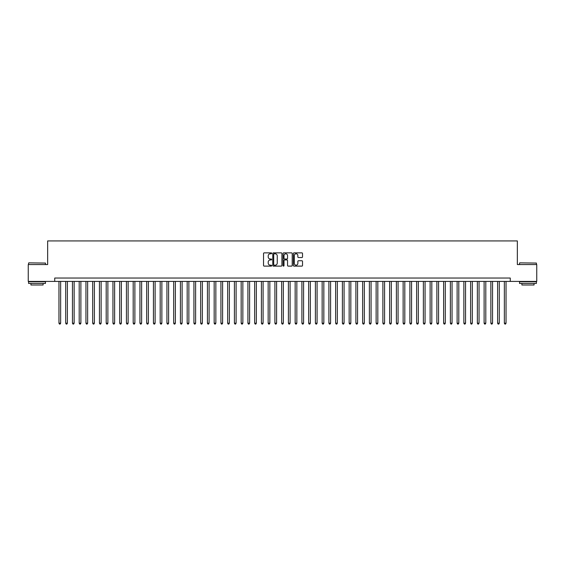 <?xml version="1.0" encoding="UTF-8"?>
<svg xmlns="http://www.w3.org/2000/svg" width="565" height="565" viewBox="0 0 565 565"><rect width="100%" height="100%" fill="white"/><g stroke="black" fill="none" stroke-linecap="round" stroke-linejoin="round"><path stroke-width="0.85" d="M271.701 253.325A0.466 0.466 0 0 0 271.242 252.866L264.201 252.866A0.664 0.664 0 0 0 263.537 253.523L263.537 265.451A0.664 0.664 0 0 0 264.201 266.115L271.242 266.115A0.466 0.466 0 0 0 271.701 265.649A0.466 0.466 0 0 0 271.242 265.183L270.331 265.183A2.119 2.119 0 0 1 268.206 263.064L268.206 262.068A2.119 2.119 0 0 1 270.331 259.949L271.242 259.949A0.466 0.466 0 0 0 271.701 259.49A0.466 0.466 0 0 0 271.242 259.024L270.331 259.024A2.119 2.119 0 0 1 268.206 256.906L268.206 255.91A2.119 2.119 0 0 1 270.331 253.791L271.242 253.791A0.466 0.466 0 0 0 271.701 253.325M301.858 257.534A0.664 0.664 0 0 0 302.522 256.87L302.522 253.523A0.664 0.664 0 0 0 301.858 252.866L294.04 252.866A0.664 0.664 0 0 0 293.383 253.523L293.383 265.451A0.664 0.664 0 0 0 294.04 266.115L301.858 266.115A0.664 0.664 0 0 0 302.522 265.451L302.522 261.411A0.664 0.664 0 0 0 301.858 260.748L298.511 260.748A0.664 0.664 0 0 0 297.854 261.411L297.854 263.41A1.773 1.773 0 0 1 296.081 265.183A1.773 1.773 0 0 1 294.309 263.41L294.309 255.564A1.773 1.773 0 0 1 296.081 253.791A1.773 1.773 0 0 1 297.854 255.564L297.854 256.87A0.664 0.664 0 0 0 298.511 257.534L301.858 257.534M54.734 281.419L28.25 281.419L28.25 264.547L47.651 264.547L47.651 240.93L517.349 240.93L517.349 264.547L536.75 264.547L536.75 281.419L510.266 281.419L510.266 278.044L54.734 278.044L54.734 281.419L510.266 281.419M281.921 253.523A0.664 0.664 0 0 0 281.257 252.866L273.439 252.866A0.664 0.664 0 0 0 272.782 253.523L272.782 265.451A0.664 0.664 0 0 0 273.439 266.115L281.257 266.115A0.664 0.664 0 0 0 281.921 265.451L281.921 253.523M283.743 252.866L291.561 252.866A0.664 0.664 0 0 1 292.218 253.523L292.218 265.451A0.664 0.664 0 0 1 291.561 266.115L288.214 266.115A0.664 0.664 0 0 1 287.55 265.451L287.55 260.613A0.664 0.664 0 0 0 286.886 259.949L284.668 259.949A0.664 0.664 0 0 0 284.004 260.613L284.004 265.649A0.466 0.466 0 0 1 283.545 266.115A0.466 0.466 0 0 1 283.079 265.649L283.079 253.523A0.664 0.664 0 0 1 283.743 252.866M274.173 253.791A0.466 0.466 0 0 0 273.707 254.257L273.707 264.724A0.466 0.466 0 0 0 274.173 265.183L275.134 265.183A2.119 2.119 0 0 0 277.253 263.064L277.253 255.91A2.119 2.119 0 0 0 275.134 253.791L274.173 253.791M287.55 255.599A1.773 1.773 0 0 0 285.777 253.826A1.773 1.773 0 0 0 284.004 255.599L284.004 258.36A0.664 0.664 0 0 0 284.668 259.024L286.886 259.024A0.664 0.664 0 0 0 287.55 258.36L287.55 255.599M58.958 281.419L58.958 323.194L60.646 323.194L60.646 281.419M60.646 323.194L60.137 324.07L59.459 324.07L58.958 323.194M28.787 262.859L45.461 263.064L28.787 262.859M37.022 283.446L28.589 283.446L28.589 281.758L45.461 281.758L45.461 283.446L37.022 283.446M43.095 283.446L43.095 285L30.948 285L30.948 283.446M519.744 262.859L536.411 263.064L519.744 262.859M527.978 283.446L519.539 283.446L519.539 281.758L536.411 281.758L536.411 283.446L527.978 283.446M534.052 283.446L534.052 285L521.905 285L521.905 283.446M65.702 281.419L65.702 323.194L67.39 323.194L67.39 281.419M67.39 323.194L66.882 324.07L66.211 324.07L65.702 323.194M72.454 281.419L72.454 323.194L74.142 323.194L74.142 281.419M74.142 323.194L73.634 324.07L72.956 324.07L72.454 323.194M79.199 281.419L79.199 323.194L80.887 323.194L80.887 281.419M80.887 323.194L80.385 324.07L79.707 324.07L79.199 323.194M85.951 281.419L85.951 323.194L87.639 323.194L87.639 281.419M87.639 323.194L87.13 324.07L86.459 324.07L85.951 323.194M92.695 281.419L92.695 323.194L94.383 323.194L94.383 281.419M94.383 323.194L93.882 324.07L93.204 324.07L92.695 323.194M99.447 281.419L99.447 323.194L101.135 323.194L101.135 281.419M101.135 323.194L100.626 324.07L99.956 324.07L99.447 323.194M106.192 281.419L106.192 323.194L107.88 323.194L107.88 281.419M107.88 323.194L107.378 324.07L106.7 324.07L106.192 323.194M112.944 281.419L112.944 323.194L114.631 323.194L114.631 281.419M114.631 323.194L114.123 324.07L113.452 324.07L112.944 323.194M119.695 281.419L119.695 323.194L121.376 323.194L121.376 281.419M121.376 323.194L120.875 324.07L120.197 324.07L119.695 323.194M126.44 281.419L126.44 323.194L128.128 323.194L128.128 281.419M128.128 323.194L127.619 324.07L126.948 324.07L126.44 323.194M133.192 281.419L133.192 323.194L134.88 323.194L134.88 281.419M134.88 323.194L134.371 324.07L133.693 324.07L133.192 323.194M139.936 281.419L139.936 323.194L141.624 323.194L141.624 281.419M141.624 323.194L141.116 324.07L140.445 324.07L139.936 323.194M146.688 281.419L146.688 323.194L148.376 323.194L148.376 281.419M148.376 323.194L147.868 324.07L147.19 324.07L146.688 323.194M153.433 281.419L153.433 323.194L155.121 323.194L155.121 281.419M155.121 323.194L154.619 324.07L153.941 324.07L153.433 323.194M160.185 281.419L160.185 323.194L161.873 323.194L161.873 281.419M161.873 323.194L161.364 324.07L160.686 324.07L160.185 323.194M166.929 281.419L166.929 323.194L168.617 323.194L168.617 281.419M168.617 323.194L168.116 324.07L167.438 324.07L166.929 323.194M173.681 281.419L173.681 323.194L175.369 323.194L175.369 281.419M175.369 323.194L174.86 324.07L174.19 324.07L173.681 323.194M180.426 281.419L180.426 323.194L182.114 323.194L182.114 281.419M182.114 323.194L181.612 324.07L180.934 324.07L180.426 323.194M187.177 281.419L187.177 323.194L188.865 323.194L188.865 281.419M188.865 323.194L188.357 324.07L187.686 324.07L187.177 323.194M193.929 281.419L193.929 323.194L195.61 323.194L195.61 281.419M195.61 323.194L195.109 324.07L194.431 324.07L193.929 323.194M200.674 281.419L200.674 323.194L202.362 323.194L202.362 281.419M202.362 323.194L201.853 324.07L201.182 324.07L200.674 323.194M207.426 281.419L207.426 323.194L209.107 323.194L209.107 281.419M209.107 323.194L208.605 324.07L207.927 324.07L207.426 323.194M214.17 281.419L214.17 323.194L215.858 323.194L215.858 281.419M215.858 323.194L215.35 324.07L214.679 324.07L214.17 323.194M220.922 281.419L220.922 323.194L222.61 323.194L222.61 281.419M222.61 323.194L222.102 324.07L221.423 324.07L220.922 323.194M227.667 281.419L227.667 323.194L229.355 323.194L229.355 281.419M229.355 323.194L228.846 324.07L228.175 324.07L227.667 323.194M234.419 281.419L234.419 323.194L236.106 323.194L236.106 281.419M236.106 323.194L235.598 324.07L234.92 324.07L234.419 323.194M241.163 281.419L241.163 323.194L242.851 323.194L242.851 281.419M242.851 323.194L242.35 324.07L241.672 324.07L241.163 323.194M247.915 281.419L247.915 323.194L249.603 323.194L249.603 281.419M249.603 323.194L249.094 324.07L248.423 324.07L247.915 323.194M254.66 281.419L254.66 323.194L256.348 323.194L256.348 281.419M256.348 323.194L255.846 324.07L255.168 324.07L254.66 323.194M261.411 281.419L261.411 323.194L263.099 323.194L263.099 281.419M263.099 323.194L262.591 324.07L261.92 324.07L261.411 323.194M268.156 281.419L268.156 323.194L269.844 323.194L269.844 281.419M269.844 323.194L269.343 324.07L268.665 324.07L268.156 323.194M274.908 281.419L274.908 323.194L276.596 323.194L276.596 281.419M276.596 323.194L276.087 324.07L275.416 324.07L274.908 323.194M281.66 281.419L281.66 323.194L283.34 323.194L283.34 281.419M283.34 323.194L282.839 324.07L282.161 324.07L281.66 323.194M288.404 281.419L288.404 323.194L290.092 323.194L290.092 281.419M290.092 323.194L289.584 324.07L288.913 324.07L288.404 323.194M295.156 281.419L295.156 323.194L296.844 323.194L296.844 281.419M296.844 323.194L296.335 324.07L295.657 324.07L295.156 323.194M301.901 281.419L301.901 323.194L303.589 323.194L303.589 281.419M303.589 323.194L303.08 324.07L302.409 324.07L301.901 323.194M308.652 281.419L308.652 323.194L310.34 323.194L310.34 281.419M310.34 323.194L309.832 324.07L309.154 324.07L308.652 323.194M315.397 281.419L315.397 323.194L317.085 323.194L317.085 281.419M317.085 323.194L316.577 324.07L315.906 324.07L315.397 323.194M322.149 281.419L322.149 323.194L323.837 323.194L323.837 281.419M323.837 323.194L323.328 324.07L322.65 324.07L322.149 323.194M328.894 281.419L328.894 323.194L330.582 323.194L330.582 281.419M330.582 323.194L330.08 324.07L329.402 324.07L328.894 323.194M335.645 281.419L335.645 323.194L337.333 323.194L337.333 281.419M337.333 323.194L336.825 324.07L336.154 324.07L335.645 323.194M342.39 281.419L342.39 323.194L344.078 323.194L344.078 281.419M344.078 323.194L343.577 324.07L342.899 324.07L342.39 323.194M349.142 281.419L349.142 323.194L350.83 323.194L350.83 281.419M350.83 323.194L350.321 324.07L349.65 324.07L349.142 323.194M355.894 281.419L355.894 323.194L357.574 323.194L357.574 281.419M357.574 323.194L357.073 324.07L356.395 324.07L355.894 323.194M362.638 281.419L362.638 323.194L364.326 323.194L364.326 281.419M364.326 323.194L363.818 324.07L363.147 324.07L362.638 323.194M369.39 281.419L369.39 323.194L371.071 323.194L371.071 281.419M371.071 323.194L370.569 324.07L369.891 324.07L369.39 323.194M376.135 281.419L376.135 323.194L377.823 323.194L377.823 281.419M377.823 323.194L377.314 324.07L376.643 324.07L376.135 323.194M382.886 281.419L382.886 323.194L384.574 323.194L384.574 281.419M384.574 323.194L384.066 324.07L383.388 324.07L382.886 323.194M389.631 281.419L389.631 323.194L391.319 323.194L391.319 281.419M391.319 323.194L390.811 324.07L390.14 324.07L389.631 323.194M396.383 281.419L396.383 323.194L398.071 323.194L398.071 281.419M398.071 323.194L397.562 324.07L396.884 324.07L396.383 323.194M403.127 281.419L403.127 323.194L404.815 323.194L404.815 281.419M404.815 323.194L404.314 324.07L403.636 324.07L403.127 323.194M409.879 281.419L409.879 323.194L411.567 323.194L411.567 281.419M411.567 323.194L411.059 324.07L410.381 324.07L409.879 323.194M416.624 281.419L416.624 323.194L418.312 323.194L418.312 281.419M418.312 323.194L417.81 324.07L417.132 324.07L416.624 323.194M423.376 281.419L423.376 323.194L425.064 323.194L425.064 281.419M425.064 323.194L424.555 324.07L423.884 324.07L423.376 323.194M430.12 281.419L430.12 323.194L431.808 323.194L431.808 281.419M431.808 323.194L431.307 324.07L430.629 324.07L430.12 323.194M436.872 281.419L436.872 323.194L438.56 323.194L438.56 281.419M438.56 323.194L438.052 324.07L437.381 324.07L436.872 323.194M443.624 281.419L443.624 323.194L445.305 323.194L445.305 281.419M445.305 323.194L444.803 324.07L444.125 324.07L443.624 323.194M450.369 281.419L450.369 323.194L452.057 323.194L452.057 281.419M452.057 323.194L451.548 324.07L450.877 324.07L450.369 323.194M457.12 281.419L457.12 323.194L458.808 323.194L458.808 281.419M458.808 323.194L458.3 324.07L457.622 324.07L457.12 323.194M463.865 281.419L463.865 323.194L465.553 323.194L465.553 281.419M465.553 323.194L465.044 324.07L464.374 324.07L463.865 323.194M470.617 281.419L470.617 323.194L472.305 323.194L472.305 281.419M472.305 323.194L471.796 324.07L471.118 324.07L470.617 323.194M477.361 281.419L477.361 323.194L479.049 323.194L479.049 281.419M479.049 323.194L478.541 324.07L477.87 324.07L477.361 323.194M484.113 281.419L484.113 323.194L485.801 323.194L485.801 281.419M485.801 323.194L485.293 324.07L484.615 324.07L484.113 323.194M490.858 281.419L490.858 323.194L492.546 323.194L492.546 281.419M492.546 323.194L492.044 324.07L491.366 324.07L490.858 323.194M497.61 281.419L497.61 323.194L499.298 323.194L499.298 281.419M499.298 323.194L498.789 324.07L498.118 324.07L497.61 323.194M504.354 281.419L504.354 323.194L506.042 323.194L506.042 281.419M506.042 323.194L505.541 324.07L504.863 324.07L504.354 323.194M28.589 264.547L28.589 263.064M45.461 264.547L45.461 263.064M519.539 264.547L519.539 263.064M536.411 264.547L536.411 263.064"/></g></svg>
